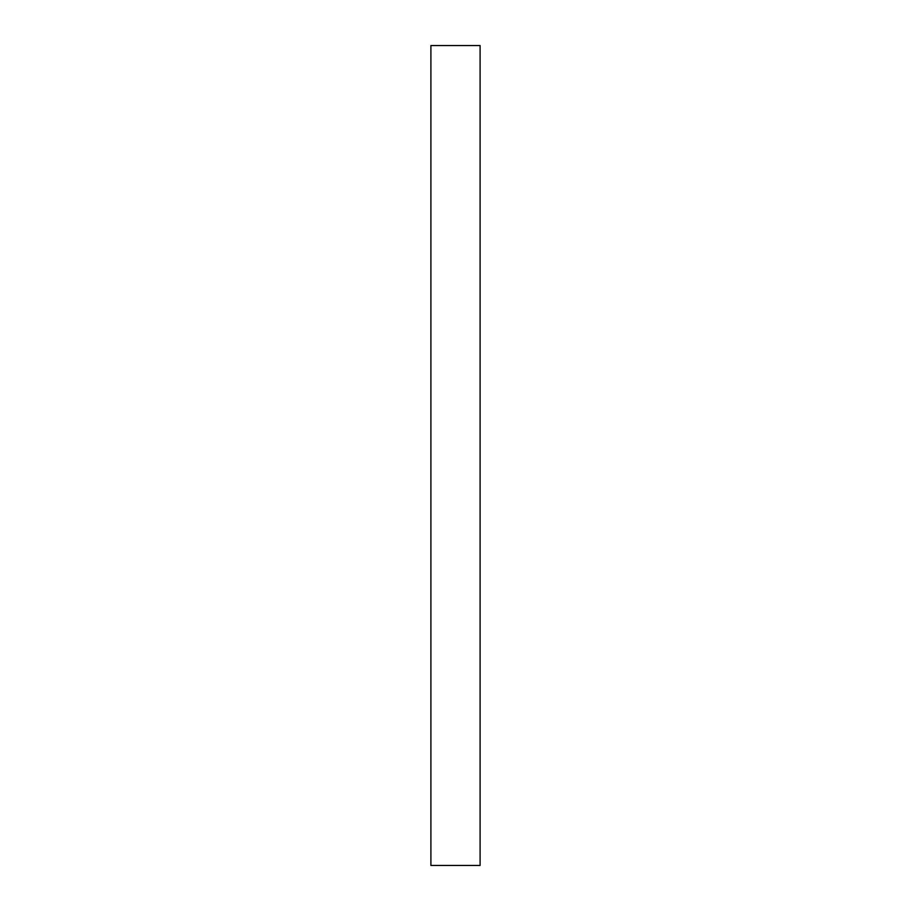 <?xml version="1.0" encoding="UTF-8"?>
<svg xmlns="http://www.w3.org/2000/svg" width="911" height="911" viewBox="0 0 911 911"><rect width="100%" height="100%" fill="white"/><g stroke="black" fill="none" stroke-linecap="round" stroke-linejoin="round"><path stroke-width="1.37" d="M480.097 45.55L430.903 45.55L430.903 865.45L480.097 865.45L480.097 45.55"/></g></svg>
